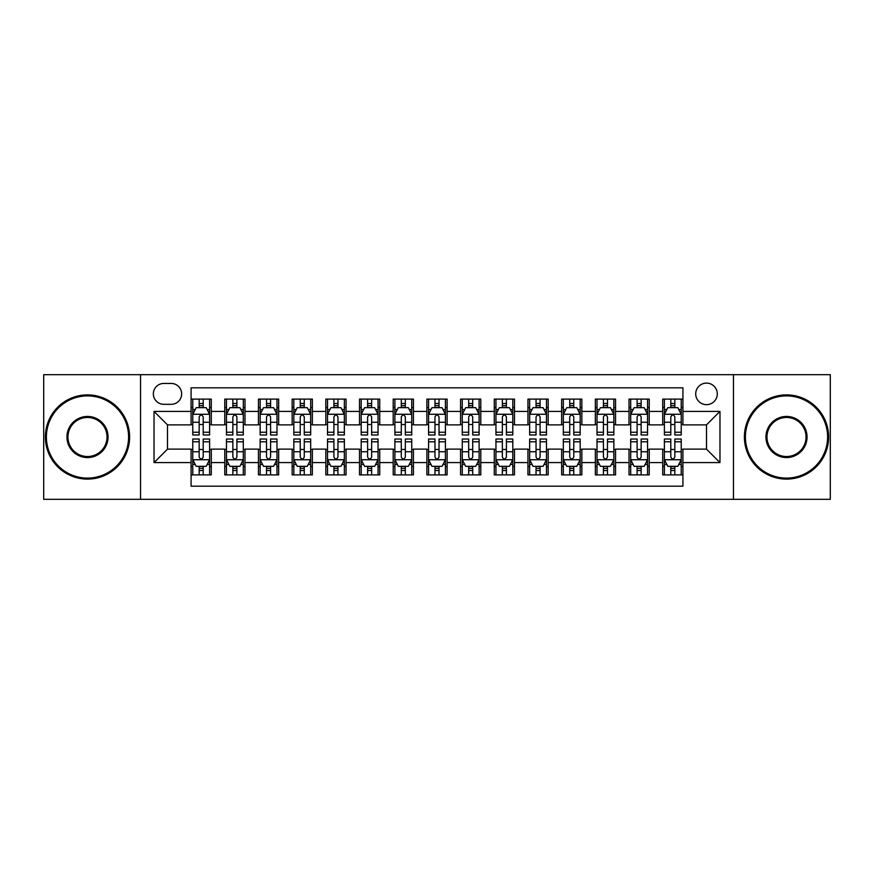 <?xml version="1.0" encoding="UTF-8"?>
<svg xmlns="http://www.w3.org/2000/svg" width="874" height="874" viewBox="0 0 874 874"><rect width="100%" height="100%" fill="white"/><g stroke="black" fill="none" stroke-linecap="round" stroke-linejoin="round"><path stroke-width="1.31" d="M706.498 383.096A10.783 10.783 0 0 0 695.715 393.879A10.783 10.783 0 0 0 706.498 404.662A10.783 10.783 0 0 0 717.281 393.879A10.783 10.783 0 0 0 706.498 383.096M733.45 499.316L830.3 499.316L830.3 374.684L733.45 374.684L733.45 499.316L140.55 499.316L140.55 374.684L43.7 374.684L43.7 499.316L140.55 499.316M682.922 399.101L662.711 399.101L662.711 411.403L649.229 411.403L649.229 424.873L662.711 424.873L662.711 411.403M649.229 411.403L649.229 399.101L629.018 399.101L629.018 411.403L615.547 411.403L615.547 424.873L629.018 424.873L629.018 411.403M615.547 411.403L615.547 399.101L595.336 399.101L595.336 411.403L581.855 411.403L581.855 424.873L595.336 424.873L595.336 411.403M581.855 411.403L581.855 399.101L561.643 399.101L561.643 411.403L548.173 411.403L548.173 424.873L561.643 424.873L561.643 411.403M548.173 411.403L548.173 399.101L527.951 399.101L527.951 411.403L514.48 411.403L514.48 424.873L527.951 424.873L527.951 411.403M514.48 411.403L514.48 399.101L494.269 399.101L494.269 411.403L480.798 411.403L480.798 424.873L494.269 424.873L494.269 411.403M480.798 411.403L480.798 399.101L460.576 399.101L460.576 411.403L447.106 411.403L447.106 424.873L460.576 424.873L460.576 411.403M447.106 411.403L447.106 399.101L426.894 399.101L426.894 411.403L413.424 411.403L413.424 424.873L426.894 424.873L426.894 411.403M413.424 411.403L413.424 399.101L393.202 399.101L393.202 411.403L379.731 411.403L379.731 424.873L393.202 424.873L393.202 411.403M379.731 411.403L379.731 399.101L359.52 399.101L359.52 411.403L346.049 411.403L346.049 424.873L359.52 424.873L359.52 411.403M346.049 411.403L346.049 399.101L325.827 399.101L325.827 411.403L312.357 411.403L312.357 424.873L325.827 424.873L325.827 411.403M312.357 411.403L312.357 399.101L292.145 399.101L292.145 411.403L278.664 411.403L278.664 424.873L292.145 424.873L292.145 411.403M278.664 411.403L278.664 399.101L258.453 399.101L258.453 411.403L244.982 411.403L244.982 424.873L258.453 424.873L258.453 411.403M244.982 411.403L244.982 399.101L224.771 399.101L224.771 424.873L211.29 424.873L211.29 399.101L191.078 399.101M191.078 474.899L211.29 474.899L211.29 449.127L224.771 449.127L224.771 474.899L244.982 474.899L244.982 449.127L258.453 449.127L258.453 462.597L244.982 462.597M258.453 462.597L258.453 474.899L278.664 474.899L278.664 449.127L292.145 449.127L292.145 462.597L278.664 462.597M292.145 462.597L292.145 474.899L312.357 474.899L312.357 449.127L325.827 449.127L325.827 462.597L312.357 462.597M325.827 462.597L325.827 474.899L346.049 474.899L346.049 449.127L359.52 449.127L359.52 462.597L346.049 462.597M359.52 462.597L359.52 474.899L379.731 474.899L379.731 449.127L393.202 449.127L393.202 462.597L379.731 462.597M393.202 462.597L393.202 474.899L413.424 474.899L413.424 449.127L426.894 449.127L426.894 462.597L413.424 462.597M426.894 462.597L426.894 474.899L447.106 474.899L447.106 449.127L460.576 449.127L460.576 462.597L447.106 462.597M460.576 462.597L460.576 474.899L480.798 474.899L480.798 449.127L494.269 449.127L494.269 462.597L480.798 462.597M494.269 462.597L494.269 474.899L514.48 474.899L514.48 449.127L527.951 449.127L527.951 462.597L514.48 462.597M527.951 462.597L527.951 474.899L548.173 474.899L548.173 449.127L561.643 449.127L561.643 462.597L548.173 462.597M561.643 462.597L561.643 474.899L581.855 474.899L581.855 449.127L595.336 449.127L595.336 462.597L581.855 462.597M595.336 462.597L595.336 474.899L615.547 474.899L615.547 449.127L629.018 449.127L629.018 462.597L615.547 462.597M629.018 462.597L629.018 474.899L649.229 474.899L649.229 449.127L662.711 449.127L662.711 462.597L649.229 462.597M163.799 404.323L171.206 404.323A10.444 10.444 0 0 0 181.65 393.879A10.444 10.444 0 0 0 171.206 383.435L163.799 383.435A10.444 10.444 0 0 0 153.354 393.879A10.444 10.444 0 0 0 163.799 404.323M733.45 374.684L140.55 374.684M682.922 411.403L682.922 387.816L191.078 387.816L191.078 424.873L167.502 424.873L167.502 449.127L191.078 449.127L191.078 486.184L682.922 486.184L682.922 449.127L706.498 449.127L706.498 424.873L682.922 424.873L682.922 411.403L719.968 411.403L719.968 462.597L682.922 462.597M191.078 462.597L154.032 462.597L154.032 411.403L191.078 411.403M662.711 462.597L662.711 474.899L682.922 474.899M191.078 407.524L192.772 407.524M199.163 407.524L203.205 407.524M209.607 407.524L211.29 407.524M191.078 424.535L192.772 424.535M199.163 424.535L203.205 424.535M209.607 424.535L211.29 424.535M191.078 449.465L192.772 449.465M199.163 449.465L203.205 449.465M209.607 449.465L211.29 449.465M191.078 466.476L192.772 466.476M199.163 466.476L203.205 466.476M209.607 466.476L211.29 466.476M224.771 424.535L226.453 424.535M232.855 424.535L236.898 424.535M243.3 424.535L244.982 424.535M224.771 407.524L226.453 407.524M232.855 407.524L236.898 407.524M243.3 407.524L244.982 407.524M224.771 449.465L226.453 449.465M232.855 449.465L236.898 449.465M243.3 449.465L244.982 449.465M224.771 466.476L226.453 466.476M232.855 466.476L236.898 466.476M243.3 466.476L244.982 466.476M258.453 449.465L260.146 449.465M266.537 449.465L270.579 449.465M276.982 449.465L278.664 449.465M258.453 466.476L260.146 466.476M266.537 466.476L270.579 466.476M276.982 466.476L278.664 466.476M258.453 407.524L260.146 407.524M266.537 407.524L270.579 407.524M276.982 407.524L278.664 407.524M258.453 424.535L260.146 424.535M266.537 424.535L270.579 424.535M276.982 424.535L278.664 424.535M292.145 449.465L293.828 449.465M300.23 449.465L304.272 449.465M310.674 449.465L312.357 449.465M292.145 466.476L293.828 466.476M300.23 466.476L304.272 466.476M310.674 466.476L312.357 466.476M292.145 407.524L293.828 407.524M300.23 407.524L304.272 407.524M310.674 407.524L312.357 407.524M292.145 424.535L293.828 424.535M300.23 424.535L304.272 424.535M310.674 424.535L312.357 424.535M325.827 449.465L327.521 449.465M333.912 449.465L337.954 449.465M344.356 449.465L346.049 449.465M325.827 466.476L327.521 466.476M333.912 466.476L337.954 466.476M344.356 466.476L346.049 466.476M325.827 407.524L327.521 407.524M333.912 407.524L337.954 407.524M344.356 407.524L346.049 407.524M325.827 424.535L327.521 424.535M333.912 424.535L337.954 424.535M344.356 424.535L346.049 424.535M359.52 449.465L361.202 449.465M367.604 449.465L371.647 449.465M378.049 449.465L379.731 449.465M359.52 466.476L361.202 466.476M367.604 466.476L371.647 466.476M378.049 466.476L379.731 466.476M359.52 407.524L361.202 407.524M367.604 407.524L371.647 407.524M378.049 407.524L379.731 407.524M359.52 424.535L361.202 424.535M367.604 424.535L371.647 424.535M378.049 424.535L379.731 424.535M393.202 449.465L394.895 449.465M401.286 449.465L405.328 449.465M411.73 449.465L413.424 449.465M393.202 466.476L394.895 466.476M401.286 466.476L405.328 466.476M411.73 466.476L413.424 466.476M393.202 407.524L394.895 407.524M401.286 407.524L405.328 407.524M411.73 407.524L413.424 407.524M393.202 424.535L394.895 424.535M401.286 424.535L405.328 424.535M411.73 424.535L413.424 424.535M426.894 449.465L428.577 449.465M434.979 449.465L439.021 449.465M445.423 449.465L447.106 449.465M426.894 466.476L428.577 466.476M434.979 466.476L439.021 466.476M445.423 466.476L447.106 466.476M426.894 407.524L428.577 407.524M434.979 407.524L439.021 407.524M445.423 407.524L447.106 407.524M426.894 424.535L428.577 424.535M434.979 424.535L439.021 424.535M445.423 424.535L447.106 424.535M460.576 449.465L462.27 449.465M468.672 449.465L472.714 449.465M479.105 449.465L480.798 449.465M460.576 466.476L462.27 466.476M468.672 466.476L472.714 466.476M479.105 466.476L480.798 466.476M460.576 407.524L462.27 407.524M468.672 407.524L472.714 407.524M479.105 407.524L480.798 407.524M460.576 424.535L462.27 424.535M468.672 424.535L472.714 424.535M479.105 424.535L480.798 424.535M494.269 449.465L495.951 449.465M502.353 449.465L506.396 449.465M512.798 449.465L514.48 449.465M494.269 466.476L495.951 466.476M502.353 466.476L506.396 466.476M512.798 466.476L514.48 466.476M494.269 407.524L495.951 407.524M502.353 407.524L506.396 407.524M512.798 407.524L514.48 407.524M494.269 424.535L495.951 424.535M502.353 424.535L506.396 424.535M512.798 424.535L514.48 424.535M527.951 449.465L529.644 449.465M536.046 449.465L540.088 449.465M546.479 449.465L548.173 449.465M527.951 466.476L529.644 466.476M536.046 466.476L540.088 466.476M546.479 466.476L548.173 466.476M527.951 407.524L529.644 407.524M536.046 407.524L540.088 407.524M546.479 407.524L548.173 407.524M527.951 424.535L529.644 424.535M536.046 424.535L540.088 424.535M546.479 424.535L548.173 424.535M561.643 449.465L563.326 449.465M569.728 449.465L573.77 449.465M580.172 449.465L581.855 449.465M561.643 466.476L563.326 466.476M569.728 466.476L573.77 466.476M580.172 466.476L581.855 466.476M561.643 407.524L563.326 407.524M569.728 407.524L573.77 407.524M580.172 407.524L581.855 407.524M561.643 424.535L563.326 424.535M569.728 424.535L573.77 424.535M580.172 424.535L581.855 424.535M595.336 449.465L597.018 449.465M603.421 449.465L607.463 449.465M613.854 449.465L615.547 449.465M595.336 466.476L597.018 466.476M603.421 466.476L607.463 466.476M613.854 466.476L615.547 466.476M595.336 407.524L597.018 407.524M603.421 407.524L607.463 407.524M613.854 407.524L615.547 407.524M595.336 424.535L597.018 424.535M603.421 424.535L607.463 424.535M613.854 424.535L615.547 424.535M629.018 449.465L630.7 449.465M637.102 449.465L641.145 449.465M647.547 449.465L649.229 449.465M629.018 466.476L630.7 466.476M637.102 466.476L641.145 466.476M647.547 466.476L649.229 466.476M629.018 407.524L630.7 407.524M637.102 407.524L641.145 407.524M647.547 407.524L649.229 407.524M629.018 424.535L630.7 424.535M637.102 424.535L641.145 424.535M647.547 424.535L649.229 424.535M662.711 449.465L664.393 449.465M670.795 449.465L674.837 449.465M681.228 449.465L682.922 449.465M662.711 466.476L664.393 466.476M670.795 466.476L674.837 466.476M681.228 466.476L682.922 466.476M662.711 407.524L664.393 407.524M670.795 407.524L674.837 407.524M681.228 407.524L682.922 407.524M662.711 424.535L664.393 424.535M670.795 424.535L674.837 424.535M681.228 424.535L682.922 424.535M167.502 424.873L154.032 411.403M167.502 449.127L154.032 462.597M719.968 411.403L706.498 424.873M719.968 462.597L706.498 449.127M203.205 403.482L199.163 403.482M209.607 432.237L203.205 432.237L203.205 434.979L209.607 434.979L209.607 414.429L206.242 407.688L196.137 407.688L192.772 414.429L192.772 434.979L199.163 434.979L199.163 432.237L192.772 432.237M192.772 414.429L192.772 399.101M209.607 414.429L209.607 399.101M199.163 407.688L199.163 399.101M203.205 399.101L203.205 407.688M203.205 432.237L203.205 416.953C201.861 414.363 200.517 414.363 199.163 416.953L199.163 432.237M199.163 470.518L203.205 470.518M192.772 441.763L199.163 441.763L199.163 439.021L192.772 439.021L192.772 459.571L196.137 466.312L206.242 466.312L209.607 459.571L209.607 439.021L203.205 439.021L203.205 441.763L209.607 441.763M209.607 459.571L209.607 474.899M192.772 459.571L192.772 474.899M203.205 466.312L203.205 474.899M199.163 474.899L199.163 466.312M199.163 441.763L199.163 457.047C200.517 459.637 201.861 459.637 203.205 457.047L203.205 441.763M87.498 395.9A41.1 41.1 0 0 0 46.398 437A41.1 41.1 0 0 0 87.498 478.1A41.1 41.1 0 0 0 128.587 437A41.1 41.1 0 0 0 87.498 395.9M87.498 479.105A42.105 42.105 0 0 1 45.382 437A42.105 42.105 0 0 1 87.498 394.895A42.105 42.105 0 0 1 129.603 437A42.105 42.105 0 0 1 87.498 479.105M87.498 416.45A20.55 20.55 0 0 1 108.048 437A20.55 20.55 0 0 1 87.498 457.55A20.55 20.55 0 0 1 66.948 437A20.55 20.55 0 0 1 87.498 416.45M87.498 456.534A19.534 19.534 0 0 0 107.032 437A19.534 19.534 0 0 0 87.498 417.466A19.534 19.534 0 0 0 67.954 437A19.534 19.534 0 0 0 87.498 456.534M786.502 395.9A41.1 41.1 0 0 0 745.413 437A41.1 41.1 0 0 0 786.502 478.1A41.1 41.1 0 0 0 827.602 437A41.1 41.1 0 0 0 786.502 395.9M786.502 479.105A42.105 42.105 0 0 1 744.397 437A42.105 42.105 0 0 1 786.502 394.895A42.105 42.105 0 0 1 828.618 437A42.105 42.105 0 0 1 786.502 479.105M786.502 416.45A20.55 20.55 0 0 1 807.052 437A20.55 20.55 0 0 1 786.502 457.55A20.55 20.55 0 0 1 765.952 437A20.55 20.55 0 0 1 786.502 416.45M786.502 456.534A19.534 19.534 0 0 0 806.046 437A19.534 19.534 0 0 0 786.502 417.466A19.534 19.534 0 0 0 766.968 437A19.534 19.534 0 0 0 786.502 456.534M236.898 403.482L232.855 403.482M243.3 432.237L236.898 432.237L236.898 434.979L243.3 434.979L243.3 414.429L239.924 407.688L229.818 407.688L226.453 414.429L226.453 434.979L232.855 434.979L232.855 432.237L226.453 432.237M226.453 414.429L226.453 399.101M243.3 414.429L243.3 399.101M232.855 407.688L232.855 399.101M236.898 399.101L236.898 407.688M236.898 432.237L236.898 416.953C235.554 414.363 234.199 414.363 232.855 416.953L232.855 432.237M270.579 403.482L266.537 403.482M276.982 432.237L270.579 432.237L270.579 434.979L276.982 434.979L276.982 414.429L273.617 407.688L263.511 407.688L260.146 414.429L260.146 434.979L266.537 434.979L266.537 432.237L260.146 432.237M260.146 414.429L260.146 399.101M276.982 414.429L276.982 399.101M266.537 407.688L266.537 399.101M270.579 399.101L270.579 407.688M270.579 432.237L270.579 416.953C269.236 414.363 267.892 414.363 266.537 416.953L266.537 432.237M304.272 403.482L300.23 403.482M310.674 432.237L304.272 432.237L304.272 434.979L310.674 434.979L310.674 414.429L307.298 407.688L297.193 407.688L293.828 414.429L293.828 434.979L300.23 434.979L300.23 432.237L293.828 432.237M293.828 414.429L293.828 399.101M310.674 414.429L310.674 399.101M300.23 407.688L300.23 399.101M304.272 399.101L304.272 407.688M304.272 432.237L304.272 416.953C302.928 414.363 301.574 414.363 300.23 416.953L300.23 432.237M337.954 403.482L333.912 403.482M344.356 432.237L337.954 432.237L337.954 434.979L344.356 434.979L344.356 414.429L340.991 407.688L330.885 407.688L327.521 414.429L327.521 434.979L333.912 434.979L333.912 432.237L327.521 432.237M327.521 414.429L327.521 399.101M344.356 414.429L344.356 399.101M333.912 407.688L333.912 399.101M337.954 399.101L337.954 407.688M337.954 432.237L337.954 416.953C336.61 414.363 335.266 414.363 333.912 416.953L333.912 432.237M232.855 470.518L236.898 470.518M226.453 441.763L232.855 441.763L232.855 439.021L226.453 439.021L226.453 459.571L229.818 466.312L239.924 466.312L243.3 459.571L243.3 439.021L236.898 439.021L236.898 441.763L243.3 441.763M243.3 459.571L243.3 474.899M226.453 459.571L226.453 474.899M236.898 466.312L236.898 474.899M232.855 474.899L232.855 466.312M232.855 441.763L232.855 457.047C234.199 459.637 235.543 459.637 236.898 457.047L236.898 441.763M266.537 470.518L270.579 470.518M260.146 441.763L266.537 441.763L266.537 439.021L260.146 439.021L260.146 459.571L263.511 466.312L273.617 466.312L276.982 459.571L276.982 439.021L270.579 439.021L270.579 441.763L276.982 441.763M276.982 459.571L276.982 474.899M260.146 459.571L260.146 474.899M270.579 466.312L270.579 474.899M266.537 474.899L266.537 466.312M266.537 441.763L266.537 457.047C267.892 459.637 269.236 459.637 270.579 457.047L270.579 441.763M300.23 470.518L304.272 470.518M293.828 441.763L300.23 441.763L300.23 439.021L293.828 439.021L293.828 459.571L297.193 466.312L307.298 466.312L310.674 459.571L310.674 439.021L304.272 439.021L304.272 441.763L310.674 441.763M310.674 459.571L310.674 474.899M293.828 459.571L293.828 474.899M304.272 466.312L304.272 474.899M300.23 474.899L300.23 466.312M300.23 441.763L300.23 457.047C301.574 459.637 302.917 459.637 304.272 457.047L304.272 441.763M333.912 470.518L337.954 470.518M327.521 441.763L333.912 441.763L333.912 439.021L327.521 439.021L327.521 459.571L330.885 466.312L340.991 466.312L344.356 459.571L344.356 439.021L337.954 439.021L337.954 441.763L344.356 441.763M344.356 459.571L344.356 474.899M327.521 459.571L327.521 474.899M337.954 466.312L337.954 474.899M333.912 474.899L333.912 466.312M333.912 441.763L333.912 457.047C335.266 459.637 336.61 459.637 337.954 457.047L337.954 441.763M371.647 403.482L367.604 403.482M378.049 432.237L371.647 432.237L371.647 434.979L378.049 434.979L378.049 414.429L374.684 407.688L364.567 407.688L361.202 414.429L361.202 434.979L367.604 434.979L367.604 432.237L361.202 432.237M361.202 414.429L361.202 399.101M378.049 414.429L378.049 399.101M367.604 407.688L367.604 399.101M371.647 399.101L371.647 407.688M371.647 432.237L371.647 416.953C370.303 414.363 368.948 414.363 367.604 416.953L367.604 432.237M367.604 470.518L371.647 470.518M361.202 441.763L367.604 441.763L367.604 439.021L361.202 439.021L361.202 459.571L364.567 466.312L374.684 466.312L378.049 459.571L378.049 439.021L371.647 439.021L371.647 441.763L378.049 441.763M378.049 459.571L378.049 474.899M361.202 459.571L361.202 474.899M371.647 466.312L371.647 474.899M367.604 474.899L367.604 466.312M367.604 441.763L367.604 457.047C368.948 459.637 370.292 459.637 371.647 457.047L371.647 441.763M405.328 403.482L401.286 403.482M411.73 432.237L405.328 432.237L405.328 434.979L411.73 434.979L411.73 414.429L408.366 407.688L398.26 407.688L394.895 414.429L394.895 434.979L401.286 434.979L401.286 432.237L394.895 432.237M394.895 414.429L394.895 399.101M411.73 414.429L411.73 399.101M401.286 407.688L401.286 399.101M405.328 399.101L405.328 407.688M405.328 432.237L405.328 416.953C403.985 414.363 402.641 414.363 401.286 416.953L401.286 432.237M401.286 470.518L405.328 470.518M394.895 441.763L401.286 441.763L401.286 439.021L394.895 439.021L394.895 459.571L398.26 466.312L408.366 466.312L411.73 459.571L411.73 439.021L405.328 439.021L405.328 441.763L411.73 441.763M411.73 459.571L411.73 474.899M394.895 459.571L394.895 474.899M405.328 466.312L405.328 474.899M401.286 474.899L401.286 466.312M401.286 441.763L401.286 457.047C402.641 459.637 403.985 459.637 405.328 457.047L405.328 441.763M439.021 403.482L434.979 403.482M445.423 432.237L439.021 432.237L439.021 434.979L445.423 434.979L445.423 414.429L442.058 407.688L431.942 407.688L428.577 414.429L428.577 434.979L434.979 434.979L434.979 432.237L428.577 432.237M428.577 414.429L428.577 399.101M445.423 414.429L445.423 399.101M434.979 407.688L434.979 399.101M439.021 399.101L439.021 407.688M439.021 432.237L439.021 416.953C437.677 414.363 436.323 414.363 434.979 416.953L434.979 432.237M434.979 470.518L439.021 470.518M428.577 441.763L434.979 441.763L434.979 439.021L428.577 439.021L428.577 459.571L431.942 466.312L442.058 466.312L445.423 459.571L445.423 439.021L439.021 439.021L439.021 441.763L445.423 441.763M445.423 459.571L445.423 474.899M428.577 459.571L428.577 474.899M439.021 466.312L439.021 474.899M434.979 474.899L434.979 466.312M434.979 441.763L434.979 457.047C436.323 459.637 437.677 459.637 439.021 457.047L439.021 441.763M472.714 403.482L468.672 403.482M479.105 432.237L472.714 432.237L472.714 434.979L479.105 434.979L479.105 414.429L475.74 407.688L465.634 407.688L462.27 414.429L462.27 434.979L468.672 434.979L468.672 432.237L462.27 432.237M462.27 414.429L462.27 399.101M479.105 414.429L479.105 399.101M468.672 407.688L468.672 399.101M472.714 399.101L472.714 407.688M472.714 432.237L472.714 416.953C471.359 414.363 470.015 414.363 468.672 416.953L468.672 432.237M468.672 470.518L472.714 470.518M462.27 441.763L468.672 441.763L468.672 439.021L462.27 439.021L462.27 459.571L465.634 466.312L475.74 466.312L479.105 459.571L479.105 439.021L472.714 439.021L472.714 441.763L479.105 441.763M479.105 459.571L479.105 474.899M462.27 459.571L462.27 474.899M472.714 466.312L472.714 474.899M468.672 474.899L468.672 466.312M468.672 441.763L468.672 457.047C470.015 459.637 471.359 459.637 472.714 457.047L472.714 441.763M506.396 403.482L502.353 403.482M512.798 432.237L506.396 432.237L506.396 434.979L512.798 434.979L512.798 414.429L509.433 407.688L499.316 407.688L495.951 414.429L495.951 434.979L502.353 434.979L502.353 432.237L495.951 432.237M495.951 414.429L495.951 399.101M512.798 414.429L512.798 399.101M502.353 407.688L502.353 399.101M506.396 399.101L506.396 407.688M506.396 432.237L506.396 416.953C505.052 414.363 503.708 414.363 502.353 416.953L502.353 432.237M502.353 470.518L506.396 470.518M495.951 441.763L502.353 441.763L502.353 439.021L495.951 439.021L495.951 459.571L499.316 466.312L509.433 466.312L512.798 459.571L512.798 439.021L506.396 439.021L506.396 441.763L512.798 441.763M512.798 459.571L512.798 474.899M495.951 459.571L495.951 474.899M506.396 466.312L506.396 474.899M502.353 474.899L502.353 466.312M502.353 441.763L502.353 457.047C503.697 459.637 505.052 459.637 506.396 457.047L506.396 441.763M540.088 403.482L536.046 403.482M546.479 432.237L540.088 432.237L540.088 434.979L546.479 434.979L546.479 414.429L543.115 407.688L533.009 407.688L529.644 414.429L529.644 434.979L536.046 434.979L536.046 432.237L529.644 432.237M529.644 414.429L529.644 399.101M546.479 414.429L546.479 399.101M536.046 407.688L536.046 399.101M540.088 399.101L540.088 407.688M540.088 432.237L540.088 416.953C538.734 414.363 537.39 414.363 536.046 416.953L536.046 432.237M536.046 470.518L540.088 470.518M529.644 441.763L536.046 441.763L536.046 439.021L529.644 439.021L529.644 459.571L533.009 466.312L543.115 466.312L546.479 459.571L546.479 439.021L540.088 439.021L540.088 441.763L546.479 441.763M546.479 459.571L546.479 474.899M529.644 459.571L529.644 474.899M540.088 466.312L540.088 474.899M536.046 474.899L536.046 466.312M536.046 441.763L536.046 457.047C537.39 459.637 538.734 459.637 540.088 457.047L540.088 441.763M573.77 403.482L569.728 403.482M580.172 432.237L573.77 432.237L573.77 434.979L580.172 434.979L580.172 414.429L576.807 407.688L566.702 407.688L563.326 414.429L563.326 434.979L569.728 434.979L569.728 432.237L563.326 432.237M563.326 414.429L563.326 399.101M580.172 414.429L580.172 399.101M569.728 407.688L569.728 399.101M573.77 399.101L573.77 407.688M573.77 432.237L573.77 416.953C572.426 414.363 571.083 414.363 569.728 416.953L569.728 432.237M569.728 470.518L573.77 470.518M563.326 441.763L569.728 441.763L569.728 439.021L563.326 439.021L563.326 459.571L566.702 466.312L576.807 466.312L580.172 459.571L580.172 439.021L573.77 439.021L573.77 441.763L580.172 441.763M580.172 459.571L580.172 474.899M563.326 459.571L563.326 474.899M573.77 466.312L573.77 474.899M569.728 474.899L569.728 466.312M569.728 441.763L569.728 457.047C571.072 459.637 572.426 459.637 573.77 457.047L573.77 441.763M607.463 403.482L603.421 403.482M613.854 432.237L607.463 432.237L607.463 434.979L613.854 434.979L613.854 414.429L610.489 407.688L600.383 407.688L597.018 414.429L597.018 434.979L603.421 434.979L603.421 432.237L597.018 432.237M597.018 414.429L597.018 399.101M613.854 414.429L613.854 399.101M603.421 407.688L603.421 399.101M607.463 399.101L607.463 407.688M607.463 432.237L607.463 416.953C606.108 414.363 604.764 414.363 603.421 416.953L603.421 432.237M603.421 470.518L607.463 470.518M597.018 441.763L603.421 441.763L603.421 439.021L597.018 439.021L597.018 459.571L600.383 466.312L610.489 466.312L613.854 459.571L613.854 439.021L607.463 439.021L607.463 441.763L613.854 441.763M613.854 459.571L613.854 474.899M597.018 459.571L597.018 474.899M607.463 466.312L607.463 474.899M603.421 474.899L603.421 466.312M603.421 441.763L603.421 457.047C604.764 459.637 606.108 459.637 607.463 457.047L607.463 441.763M641.145 403.482L637.102 403.482M647.547 432.237L641.145 432.237L641.145 434.979L647.547 434.979L647.547 414.429L644.182 407.688L634.076 407.688L630.7 414.429L630.7 434.979L637.102 434.979L637.102 432.237L630.7 432.237M630.7 414.429L630.7 399.101M647.547 414.429L647.547 399.101M637.102 407.688L637.102 399.101M641.145 399.101L641.145 407.688M641.145 432.237L641.145 416.953C639.801 414.363 638.457 414.363 637.102 416.953L637.102 432.237M637.102 470.518L641.145 470.518M630.7 441.763L637.102 441.763L637.102 439.021L630.7 439.021L630.7 459.571L634.076 466.312L644.182 466.312L647.547 459.571L647.547 439.021L641.145 439.021L641.145 441.763L647.547 441.763M647.547 459.571L647.547 474.899M630.7 459.571L630.7 474.899M641.145 466.312L641.145 474.899M637.102 474.899L637.102 466.312M637.102 441.763L637.102 457.047C638.446 459.637 639.801 459.637 641.145 457.047L641.145 441.763M674.837 403.482L670.795 403.482M681.228 432.237L674.837 432.237L674.837 434.979L681.228 434.979L681.228 414.429L677.863 407.688L667.758 407.688L664.393 414.429L664.393 434.979L670.795 434.979L670.795 432.237L664.393 432.237M664.393 414.429L664.393 399.101M681.228 414.429L681.228 399.101M670.795 407.688L670.795 399.101M674.837 399.101L674.837 407.688M674.837 432.237L674.837 416.953C673.483 414.363 672.139 414.363 670.795 416.953L670.795 432.237M670.795 470.518L674.837 470.518M664.393 441.763L670.795 441.763L670.795 439.021L664.393 439.021L664.393 459.571L667.758 466.312L677.863 466.312L681.228 459.571L681.228 439.021L674.837 439.021L674.837 441.763L681.228 441.763M681.228 459.571L681.228 474.899M664.393 459.571L664.393 474.899M674.837 466.312L674.837 474.899M670.795 474.899L670.795 466.312M670.795 441.763L670.795 457.047C672.139 459.637 673.483 459.637 674.837 457.047L674.837 441.763M224.771 462.597L211.29 462.597M224.771 411.403L211.29 411.403M209.531 414.265L192.848 414.265M192.772 409.545L195.208 409.545M207.171 409.545L209.607 409.545M199.163 422.24L192.772 422.24M209.607 422.24L203.205 422.24M203.205 405.623L199.163 405.623M192.848 459.735L209.531 459.735M209.607 464.455L207.171 464.455M195.208 464.455L192.772 464.455M203.205 451.76L209.607 451.76M192.772 451.76L199.163 451.76M199.163 468.377L203.205 468.377M243.212 414.265L226.541 414.265M226.453 409.545L228.901 409.545M240.853 409.545L243.3 409.545M232.855 422.24L226.453 422.24M243.3 422.24L236.898 422.24M236.898 405.623L232.855 405.623M276.905 414.265L260.223 414.265M260.146 409.545L262.582 409.545M274.545 409.545L276.982 409.545M266.537 422.24L260.146 422.24M276.982 422.24L270.579 422.24M270.579 405.623L266.537 405.623M310.587 414.265L293.915 414.265M293.828 409.545L296.275 409.545M308.227 409.545L310.674 409.545M300.23 422.24L293.828 422.24M310.674 422.24L304.272 422.24M304.272 405.623L300.23 405.623M344.28 414.265L327.597 414.265M327.521 409.545L329.957 409.545M341.92 409.545L344.356 409.545M333.912 422.24L327.521 422.24M344.356 422.24L337.954 422.24M337.954 405.623L333.912 405.623M226.541 459.735L243.212 459.735M243.3 464.455L240.853 464.455M228.901 464.455L226.453 464.455M236.898 451.76L243.3 451.76M226.453 451.76L232.855 451.76M232.855 468.377L236.898 468.377M260.223 459.735L276.905 459.735M276.982 464.455L274.545 464.455M262.582 464.455L260.146 464.455M270.579 451.76L276.982 451.76M260.146 451.76L266.537 451.76M266.537 468.377L270.579 468.377M293.915 459.735L310.587 459.735M310.674 464.455L308.227 464.455M296.275 464.455L293.828 464.455M304.272 451.76L310.674 451.76M293.828 451.76L300.23 451.76M300.23 468.377L304.272 468.377M327.597 459.735L344.28 459.735M344.356 464.455L341.92 464.455M329.957 464.455L327.521 464.455M337.954 451.76L344.356 451.76M327.521 451.76L333.912 451.76M333.912 468.377L337.954 468.377M377.961 414.265L361.29 414.265M361.202 409.545L363.65 409.545M375.602 409.545L378.049 409.545M367.604 422.24L361.202 422.24M378.049 422.24L371.647 422.24M371.647 405.623L367.604 405.623M361.29 459.735L377.961 459.735M378.049 464.455L375.602 464.455M363.65 464.455L361.202 464.455M371.647 451.76L378.049 451.76M361.202 451.76L367.604 451.76M367.604 468.377L371.647 468.377M411.654 414.265L394.972 414.265M394.895 409.545L397.331 409.545M409.294 409.545L411.73 409.545M401.286 422.24L394.895 422.24M411.73 422.24L405.328 422.24M405.328 405.623L401.286 405.623M394.972 459.735L411.654 459.735M411.73 464.455L409.294 464.455M397.331 464.455L394.895 464.455M405.328 451.76L411.73 451.76M394.895 451.76L401.286 451.76M401.286 468.377L405.328 468.377M445.336 414.265L428.664 414.265M428.577 409.545L431.024 409.545M442.976 409.545L445.423 409.545M434.979 422.24L428.577 422.24M445.423 422.24L439.021 422.24M439.021 405.623L434.979 405.623M428.664 459.735L445.336 459.735M445.423 464.455L442.976 464.455M431.024 464.455L428.577 464.455M439.021 451.76L445.423 451.76M428.577 451.76L434.979 451.76M434.979 468.377L439.021 468.377M479.028 414.265L462.346 414.265M462.27 409.545L464.706 409.545M476.669 409.545L479.105 409.545M468.672 422.24L462.27 422.24M479.105 422.24L472.714 422.24M472.714 405.623L468.672 405.623M462.346 459.735L479.028 459.735M479.105 464.455L476.669 464.455M464.706 464.455L462.27 464.455M472.714 451.76L479.105 451.76M462.27 451.76L468.672 451.76M468.672 468.377L472.714 468.377M512.71 414.265L496.039 414.265M495.951 409.545L498.399 409.545M510.35 409.545L512.798 409.545M502.353 422.24L495.951 422.24M512.798 422.24L506.396 422.24M506.396 405.623L502.353 405.623M496.039 459.735L512.71 459.735M512.798 464.455L510.35 464.455M498.399 464.455L495.951 464.455M506.396 451.76L512.798 451.76M495.951 451.76L502.353 451.76M502.353 468.377L506.396 468.377M546.403 414.265L529.72 414.265M529.644 409.545L532.08 409.545M544.043 409.545L546.479 409.545M536.046 422.24L529.644 422.24M546.479 422.24L540.088 422.24M540.088 405.623L536.046 405.623M529.72 459.735L546.403 459.735M546.479 464.455L544.043 464.455M532.08 464.455L529.644 464.455M540.088 451.76L546.479 451.76M529.644 451.76L536.046 451.76M536.046 468.377L540.088 468.377M580.085 414.265L563.413 414.265M563.326 409.545L565.773 409.545M577.725 409.545L580.172 409.545M569.728 422.24L563.326 422.24M580.172 422.24L573.77 422.24M573.77 405.623L569.728 405.623M563.413 459.735L580.085 459.735M580.172 464.455L577.725 464.455M565.773 464.455L563.326 464.455M573.77 451.76L580.172 451.76M563.326 451.76L569.728 451.76M569.728 468.377L573.77 468.377M613.777 414.265L597.095 414.265M597.018 409.545L599.455 409.545M611.418 409.545L613.854 409.545M603.421 422.24L597.018 422.24M613.854 422.24L607.463 422.24M607.463 405.623L603.421 405.623M597.095 459.735L613.777 459.735M613.854 464.455L611.418 464.455M599.455 464.455L597.018 464.455M607.463 451.76L613.854 451.76M597.018 451.76L603.421 451.76M603.421 468.377L607.463 468.377M647.459 414.265L630.788 414.265M630.7 409.545L633.147 409.545M645.099 409.545L647.547 409.545M637.102 422.24L630.7 422.24M647.547 422.24L641.145 422.24M641.145 405.623L637.102 405.623M630.788 459.735L647.459 459.735M647.547 464.455L645.099 464.455M633.147 464.455L630.7 464.455M641.145 451.76L647.547 451.76M630.7 451.76L637.102 451.76M637.102 468.377L641.145 468.377M681.152 414.265L664.469 414.265M664.393 409.545L666.829 409.545M678.792 409.545L681.228 409.545M670.795 422.24L664.393 422.24M681.228 422.24L674.837 422.24M674.837 405.623L670.795 405.623M664.469 459.735L681.152 459.735M681.228 464.455L678.792 464.455M666.829 464.455L664.393 464.455M674.837 451.76L681.228 451.76M664.393 451.76L670.795 451.76M670.795 468.377L674.837 468.377"/></g></svg>
